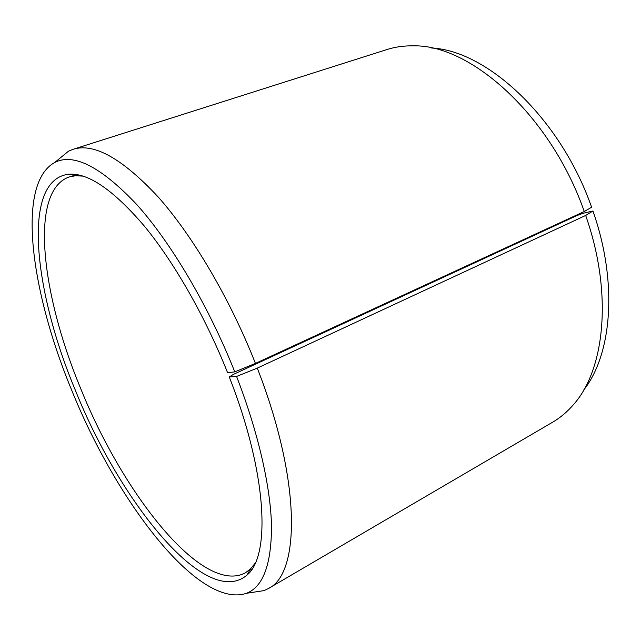 <?xml version="1.0" encoding="UTF-8"?>
<svg xmlns="http://www.w3.org/2000/svg" width="641" height="641" viewBox="0 0 641 641"><rect width="100%" height="100%" fill="white"/><g stroke="black" fill="none" stroke-linecap="round" stroke-linejoin="round"><path stroke-width="0.96" d="M376.724 307.392L377.052 307.976M233.356 374.416L576.876 215.584L582.99 213.293L592.941 211.017L585.666 215.456L257.281 368.11L236.577 376.443L229.262 376.956L233.356 374.416M83.001 176.115L75.43 175.746L68.996 177.004C28.629 191.635 41.945 295.926 80.782 388.742C122.687 493.177 202.147 595.249 245.158 572.974L250.399 569.04L255.198 563.167M431.697 48.035C487.104 50.559 560.579 118.256 591.611 207.235L584.272 211.522L255.455 363.415L234.774 371.868L227.595 372.717C205.232 316.518 173.999 262.065 144.225 225.944C113.433 190.008 88.314 172.766 68.883 174.216C20.937 179.512 33.989 291.951 75.566 390.762C119.803 501.438 206.33 610.288 247.154 574.929C270.758 555.659 267.233 473.419 229.262 376.956M234.774 371.868C208.541 305.781 170.843 242.386 136.453 204.215C100.909 166.756 73.683 152.83 54.765 162.445C15.344 183.975 31.441 293.915 72.096 391.17C116.293 500.677 198.269 609.511 246.448 593.294C263.098 586.972 271.447 564.489 271.512 525.836C270.622 487.112 258.371 432.715 236.577 376.443M255.455 363.415C229.742 298.329 192.701 235.8 158.063 196.843C122.239 158.455 93.89 142.614 73.018 149.329L68.515 151.188L58.499 159.385M584.272 211.522C550.795 115.58 470.806 44.477 413.653 45.856C404.183 45.655 395.321 46.873 387.068 49.509L73.018 149.329M378.799 306.438L379.119 307.015M583.799 389.92C611.859 354.385 618.18 282.785 592.941 211.017M251.216 592.564L264.012 590.617L268.411 588.518L552.822 422.082C560.306 417.724 567.141 411.955 573.334 404.783C604.832 369.929 613.133 293.266 585.666 215.456M268.411 588.518C300.132 573.919 301.51 481.327 257.281 368.11M251.953 569.104L249.629 570.426M250.399 569.04L247.154 574.929M54.765 162.445L68.515 151.188M246.448 593.294L264.012 590.617M75.43 175.746L68.883 174.216M76.423 174.544L73.883 175.386"/></g></svg>
